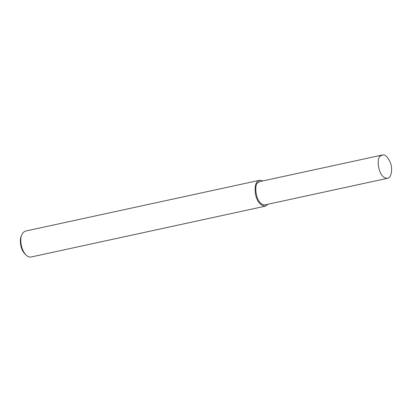 <?xml version="1.0" encoding="UTF-8"?>
<svg xmlns="http://www.w3.org/2000/svg" width="412" height="412" viewBox="0 0 412 412"><rect width="100%" height="100%" fill="white"/><g stroke="black" fill="none" stroke-linecap="round" stroke-linejoin="round"><path stroke-width="0.62" d="M262.964 180.904L259.673 180.265L25.431 231.096L23.211 232.425L21.702 234.948C19.874 238.574 20.497 249.415 26.069 255.054C27.707 256.661 29.37 257.315 31.055 257.011L265.297 206.175L268.027 204.228M21.702 234.948L21.151 236.38C19.549 239.557 20.095 249.039 24.972 253.977L26.069 255.054M259.673 180.265L257.448 181.589C255.399 183.366 254.709 187.445 255.394 193.82C256.939 201.53 260.24 205.65 265.297 206.175M382.387 154.989L259.951 181.558L257.953 182.753C253.859 183.443 255.327 204.924 265.014 204.882L387.445 178.308C391.549 177.721 392.785 168.868 390.452 162.843C387.759 156.792 385.071 154.17 382.387 154.989L380.384 156.179C376.29 156.874 377.758 178.355 387.445 178.308"/></g></svg>
